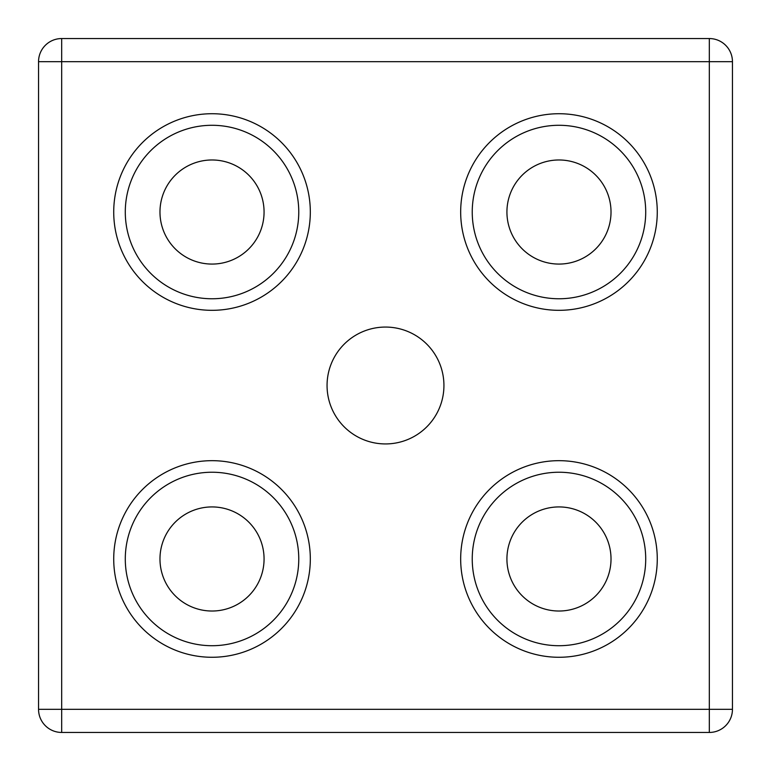 <?xml version="1.0" encoding="UTF-8"?>
<svg xmlns="http://www.w3.org/2000/svg" width="771" height="771" viewBox="0 0 771 771"><rect width="100%" height="100%" fill="white"/><g stroke="black" fill="none" stroke-linecap="round" stroke-linejoin="round"><path stroke-width="1.16" d="M732.45 61.68L732.45 709.32A23.13 23.13 0 0 1 709.32 732.45L61.68 732.45A23.13 23.13 0 0 1 38.55 709.32L38.55 61.68L709.32 61.68L709.32 709.32L61.68 709.32L61.68 38.55L709.32 38.55L709.32 61.68L732.45 61.68A23.13 23.13 0 0 0 709.32 38.55A23.13 23.13 0 0 1 732.45 61.68M327.058 385.5A58.442 58.442 0 0 1 414.721 334.893A58.442 58.442 0 0 1 414.721 436.107A58.442 58.442 0 0 1 327.058 385.5M61.68 38.55A23.13 23.13 0 0 0 38.55 61.68A23.13 23.13 0 0 1 61.68 38.55M264.067 212.025A52.042 52.042 0 0 0 186.004 166.95A52.042 52.042 0 0 0 186.004 257.1A52.042 52.042 0 0 0 264.067 212.025M264.067 558.975A52.042 52.042 0 0 0 186.004 513.9A52.042 52.042 0 0 0 186.004 604.05A52.042 52.042 0 0 0 264.067 558.975M611.018 212.025A52.042 52.042 0 0 0 532.954 166.95A52.042 52.042 0 0 0 532.954 257.1A52.042 52.042 0 0 0 611.018 212.025M611.018 558.975A52.042 52.042 0 0 0 532.954 513.9A52.042 52.042 0 0 0 532.954 604.05A52.042 52.042 0 0 0 611.018 558.975M472.238 212.025A86.737 86.737 0 0 1 558.975 125.287A86.737 86.737 0 0 1 645.712 212.025A86.737 86.737 0 0 1 558.975 298.762A86.737 86.737 0 0 1 472.238 212.025A86.737 86.737 0 0 1 558.975 125.287A86.737 86.737 0 0 1 645.712 212.025A86.737 86.737 0 0 1 558.975 298.762A86.737 86.737 0 0 1 472.238 212.025M125.287 558.975A86.737 86.737 0 0 1 212.025 472.238A86.737 86.737 0 0 1 298.762 558.975A86.737 86.737 0 0 1 212.025 645.712A86.737 86.737 0 0 1 125.287 558.975A86.737 86.737 0 0 1 212.025 472.238A86.737 86.737 0 0 1 298.762 558.975A86.737 86.737 0 0 1 212.025 645.712A86.737 86.737 0 0 1 125.287 558.975M472.238 558.975A86.737 86.737 0 0 1 558.975 472.238A86.737 86.737 0 0 1 645.712 558.975A86.737 86.737 0 0 1 558.975 645.712A86.737 86.737 0 0 1 472.238 558.975A86.737 86.737 0 0 1 558.975 472.238A86.737 86.737 0 0 1 645.712 558.975A86.737 86.737 0 0 1 558.975 645.712A86.737 86.737 0 0 1 472.238 558.975M125.287 212.025A86.737 86.737 0 0 1 212.025 125.287A86.737 86.737 0 0 1 298.762 212.025A86.737 86.737 0 0 1 212.025 298.762A86.737 86.737 0 0 1 125.287 212.025A86.737 86.737 0 0 1 212.025 125.287A86.737 86.737 0 0 1 298.762 212.025A86.737 86.737 0 0 1 212.025 298.762A86.737 86.737 0 0 1 125.287 212.025M709.32 732.45A23.13 23.13 0 0 0 732.45 709.32L709.32 709.32L709.32 732.45M38.55 709.32A23.13 23.13 0 0 0 61.68 732.45L61.68 709.32L38.55 709.32M460.673 212.025A98.302 98.302 0 0 1 608.126 126.897A98.302 98.302 0 0 1 608.126 297.153A98.302 98.302 0 0 1 460.673 212.025M113.722 558.975A98.302 98.302 0 0 1 261.176 473.847A98.302 98.302 0 0 1 261.176 644.103A98.302 98.302 0 0 1 113.722 558.975M460.673 558.975A98.302 98.302 0 0 1 608.126 473.847A98.302 98.302 0 0 1 608.126 644.103A98.302 98.302 0 0 1 460.673 558.975M113.722 212.025A98.302 98.302 0 0 1 261.176 126.897A98.302 98.302 0 0 1 261.176 297.153A98.302 98.302 0 0 1 113.722 212.025"/></g></svg>

